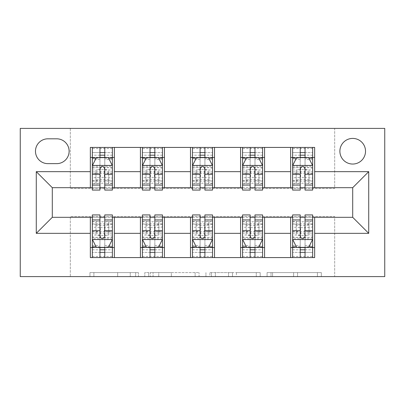 <?xml version="1.0" encoding="UTF-8"?>
<svg xmlns="http://www.w3.org/2000/svg" width="405" height="405" viewBox="0 0 405 405"><rect width="100%" height="100%" fill="white"/><g stroke="black" fill="none" stroke-linecap="round" stroke-linejoin="round"><path stroke-width="0.3" stroke-dasharray="2.02 1.52" d="M138.414 276.6L93.889 276.6L138.414 276.6L138.414 272.595L117.673 272.595L117.673 276.6L117.673 272.595L138.414 272.595L138.414 276.6L138.414 272.595L117.673 272.595L117.673 276.6L117.673 272.595L138.414 272.595L93.889 272.595L138.414 272.595M352.704 138.414A12.818 12.818 0 0 0 339.886 151.232A12.818 12.818 0 0 0 352.704 164.045A12.818 12.818 0 0 0 365.523 151.232A12.818 12.818 0 0 0 352.704 138.414M317.404 276.6L271.011 276.6L317.404 276.6L317.404 272.595L297.548 272.595L321.332 272.595L321.332 276.6L321.332 272.595L271.011 272.595L321.332 272.595L321.332 276.6L321.332 272.595L317.404 272.595L317.404 276.6M293.615 276.6L272.58 276.6L293.615 276.6L293.615 272.595L297.548 272.595L293.615 272.595L293.615 276.6L293.615 272.595L272.58 272.595L272.58 276.6L272.58 272.595L293.615 272.595L293.615 276.6M267.077 276.6L271.011 276.6L267.077 276.6L267.077 272.595L271.011 272.595L267.077 272.595L267.077 276.6M89.956 276.6L93.889 276.6L89.956 276.6L89.956 272.595L93.889 272.595L89.956 272.595L89.956 276.6M334.682 276.6L384.75 276.6L384.75 128.4L334.682 128.4L334.682 188.482L70.318 188.482L70.318 128.4L334.682 128.4L334.682 188.482L70.318 188.482L70.318 128.4L20.25 128.4L20.25 276.6L70.318 276.6L70.318 216.518L334.682 216.518L334.682 276.6L70.318 276.6L70.318 216.518L334.682 216.518L334.682 276.6M199.057 276.6L195.129 276.6L199.057 276.6L199.057 272.595L199.057 276.6M148.736 276.6L195.129 276.6L144.803 276.6L148.736 276.6L148.736 272.595L199.057 272.595L144.803 272.595L144.803 276.6L144.803 272.595L148.736 272.595L148.736 276.6M209.871 276.6L260.197 276.6L205.942 276.6L209.871 276.6L209.871 272.595L260.197 272.595L260.197 276.6L260.197 272.595L236.409 272.595L236.409 276.6M90.345 247.561L114.377 247.561L114.377 257.575L90.345 257.575L90.345 217.318M140.413 257.575L140.413 247.561L164.45 247.561L164.45 257.575L114.377 257.575M190.482 257.575L190.482 247.561L214.518 247.561L214.518 257.575L164.45 257.575M240.55 257.575L240.55 247.561L264.587 247.561L264.587 257.575L214.518 257.575M290.623 257.575L290.623 247.561L314.655 247.561L314.655 257.575L264.587 257.575M90.345 147.425L114.377 147.425L114.377 157.439L90.345 157.439L90.345 147.425M140.413 147.425L164.45 147.425L164.45 157.439L140.413 157.439L140.413 147.425L114.377 147.425M190.482 147.425L214.518 147.425L214.518 157.439L190.482 157.439L190.482 147.425L164.45 147.425M240.55 147.425L264.587 147.425L264.587 157.439L240.55 157.439L240.55 147.425L214.518 147.425M290.623 147.425L314.655 147.425L314.655 157.439L290.623 157.439L290.623 147.425L264.587 147.425M52.296 187.682L52.296 217.318L352.704 217.318L352.704 187.682L52.296 187.682M292.623 187.682L300.232 187.682M305.041 187.682L312.65 187.682M242.554 187.682L250.163 187.682M254.973 187.682L262.582 187.682M192.486 187.682L200.095 187.682M204.905 187.682L212.514 187.682M142.418 187.682L150.027 187.682M154.837 187.682L162.445 187.682M92.35 187.682L99.959 187.682M104.768 187.682L112.377 187.682M92.35 217.318L99.959 217.318M104.768 217.318L112.377 217.318M142.418 217.318L150.027 217.318M154.837 217.318L162.445 217.318M192.486 217.318L200.095 217.318M204.905 217.318L212.514 217.318M242.554 217.318L250.163 217.318M254.973 217.318L262.582 217.318M292.623 217.318L300.232 217.318M305.041 217.318L312.65 217.318M90.345 187.682L90.345 157.439M114.377 187.682L114.377 157.439M104.768 157.439L99.959 157.439M114.377 247.561L114.377 217.318M92.35 214.918L92.35 252.371L92.35 247.561L99.959 247.561M104.768 247.561L112.377 247.561L112.377 226.608A8.009 1.002 -0 0 1 104.363 227.615L104.363 237.548A8.009 1.002 180 0 0 112.377 236.545L112.377 226.608M140.413 187.682L140.413 157.439M164.45 187.682L164.45 157.439M154.837 157.439L150.027 157.439M164.45 247.561L164.45 217.318M140.413 247.561L140.413 217.318M142.418 214.918L142.418 252.371L142.418 247.561L150.027 247.561M154.837 247.561L162.445 247.561L162.445 226.608A8.009 1.002 -0 0 1 154.432 227.615L154.432 237.548A8.009 1.002 180 0 0 162.445 236.545L162.445 226.608M190.482 247.561L190.482 217.318M214.518 247.561L214.518 217.318M192.486 214.918L192.486 252.371L192.486 247.561L200.095 247.561M204.905 247.561L212.514 247.561L212.514 226.608A8.009 1.002 -0 0 1 204.505 227.615L204.505 237.548A8.009 1.002 180 0 0 212.514 236.545L212.514 226.608M190.482 187.682L190.482 157.439M214.518 187.682L214.518 157.439M204.905 157.439L200.095 157.439M240.55 247.561L240.55 217.318M264.587 247.561L264.587 217.318M242.554 214.918L242.554 252.371L242.554 247.561L250.163 247.561M254.973 247.561L262.582 247.561L262.582 226.608A8.009 1.002 -0 0 1 254.573 227.615L254.573 237.548A8.009 1.002 180 0 0 262.582 236.545L262.582 226.608M240.55 187.682L240.55 157.439M264.587 187.682L264.587 157.439M254.973 157.439L250.163 157.439M290.623 247.561L290.623 217.318M314.655 247.561L314.655 217.318M292.623 214.918L292.623 252.371L292.623 247.561L300.232 247.561M305.041 247.561L312.65 247.561L312.65 226.608A8.009 1.002 -0 0 1 304.641 227.615L304.641 237.548A8.009 1.002 180 0 0 312.65 236.545L312.65 226.608M290.623 187.682L290.623 157.439M314.655 187.682L314.655 157.439M305.041 157.439L300.232 157.439M47.886 138.814A12.418 12.418 0 0 0 35.473 151.232A12.418 12.418 0 0 0 47.886 163.645L56.7 163.645A12.418 12.418 0 0 0 69.118 151.232A12.418 12.418 0 0 0 56.7 138.814L47.886 138.814M153.06 276.6L158.76 276.6L153.06 276.6L153.06 272.595L150.306 272.595L150.306 276.6L150.306 272.595L158.76 272.595L153.06 272.595L153.06 276.6M158.76 276.6L171.34 276.6L158.76 276.6L158.76 272.595L171.34 272.595L171.34 276.6L171.34 272.595L158.76 272.595L158.76 276.6M209.871 272.595L232.48 272.595L232.48 276.6L232.48 272.595L228.547 272.595L232.48 272.595L232.48 276.6L232.48 272.595L236.409 272.595M211.445 272.595L211.445 276.6L211.445 272.595M205.942 272.595L205.942 276.6L205.942 272.595M112.377 190.082L112.377 152.629L112.377 157.439L92.35 157.439L92.35 152.629L99.959 152.629L99.959 147.425L112.377 147.425L112.377 168.455A8.009 1.002 -0 0 0 104.363 167.452L100.359 167.452A8.009 1.002 -0 0 0 92.35 168.455L92.35 178.392A8.009 1.002 180 0 1 100.359 177.385L100.359 167.452M92.35 165.65L92.35 184.877L92.35 165.65L96.355 157.636L108.373 157.636L112.377 165.65L112.377 184.877L112.377 165.65M112.377 147.425L92.35 147.425L92.35 168.455M92.35 157.439L92.35 178.392M92.35 190.082L92.35 152.629L112.377 152.629L104.768 152.629L104.768 147.425M112.377 157.439L112.377 168.455M99.959 190.082L99.959 167.67L92.35 167.67M92.35 166.268L99.959 166.268L99.959 184.877L99.959 168.652C101.559 165.62 103.159 165.62 104.768 168.652L104.768 184.877L104.768 166.268L112.377 166.268M92.35 147.425L99.959 147.425M99.959 152.629L99.959 167.67M112.377 167.67L104.768 167.67L104.768 152.629M99.959 166.268L99.959 157.636M104.768 157.636L104.768 166.268M104.768 167.67L104.768 190.082M108.773 180.2A6.409 0.805 -0 0 0 102.364 179.395A6.409 0.805 -0 0 0 95.955 180.2L96.066 183.237L108.661 183.237L108.773 170.262L108.773 183.085M104.363 167.452L104.363 177.385L100.359 177.385M104.363 177.385A8.009 1.002 180 0 1 112.377 178.392M108.773 172.93L105.766 173.461L96.663 173.305L95.955 172.93L95.955 170.262A6.409 0.805 180 0 1 102.364 169.462A6.409 0.805 180 0 1 108.773 170.262M95.955 180.2L95.955 170.262M95.955 172.93L95.955 183.085M100.359 237.548L100.359 227.615A8.009 1.002 -0 0 1 92.35 226.608L92.35 247.561L112.377 247.561L112.377 252.371L104.768 252.371L104.768 257.575L92.35 257.575L92.35 236.545A8.009 1.002 180 0 0 100.359 237.548L104.363 237.548M112.377 239.35L112.377 220.123L112.377 239.35L108.373 247.364L96.355 247.364L92.35 239.35L92.35 220.123L92.35 239.35M92.35 257.575L112.377 257.575L112.377 236.545M112.377 214.918L112.377 252.371L92.35 252.371L99.959 252.371L99.959 257.575M92.35 226.608L92.35 236.545M104.768 214.918L104.768 237.33L112.377 237.33M112.377 238.732L104.768 238.732L104.768 220.123L104.768 236.348C103.169 239.38 101.564 239.38 99.959 236.348L99.959 220.123L99.959 238.732L92.35 238.732M112.377 257.575L104.768 257.575M104.768 252.371L104.768 237.33M92.35 237.33L99.959 237.33L99.959 252.371M104.768 238.732L104.768 247.364M99.959 247.364L99.959 238.732M99.959 237.33L99.959 214.918M95.955 224.8A6.409 0.805 180 0 0 102.364 225.605A6.409 0.805 180 0 0 108.773 224.8L108.661 221.763L96.066 221.763L95.955 234.738L95.955 221.915M100.359 227.615L104.363 227.615M95.955 232.07L98.962 231.538L108.064 231.695L108.773 232.07L108.773 234.738A6.409 0.805 -0 0 1 102.364 235.538A6.409 0.805 -0 0 1 95.955 234.738M92.35 247.561L112.377 247.561M108.773 224.8L108.773 234.738M108.773 232.07L108.773 221.915M162.445 190.082L162.445 152.629L162.445 157.439L142.418 157.439L142.418 152.629L150.027 152.629L150.027 147.425L162.445 147.425L162.445 168.455A8.009 1.002 -0 0 0 154.432 167.452L150.427 167.452A8.009 1.002 -0 0 0 142.418 168.455L142.418 178.392A8.009 1.002 180 0 1 150.427 177.385L150.427 167.452M142.418 165.65L142.418 184.877L142.418 165.65L146.423 157.636L158.441 157.636L162.445 165.65L162.445 184.877L162.445 165.65M162.445 147.425L142.418 147.425L142.418 168.455M142.418 157.439L142.418 178.392M142.418 190.082L142.418 152.629L162.445 152.629L154.837 152.629L154.837 147.425M162.445 157.439L162.445 168.455M150.027 190.082L150.027 167.67L142.418 167.67M142.418 166.268L150.027 166.268L150.027 184.877L150.027 168.652C151.627 165.62 153.227 165.62 154.837 168.652L154.837 184.877L154.837 166.268L162.445 166.268M142.418 147.425L150.027 147.425M150.027 152.629L150.027 167.67M162.445 167.67L154.837 167.67L154.837 152.629M150.027 166.268L150.027 157.636M154.837 157.636L154.837 166.268M154.837 167.67L154.837 190.082M158.841 180.2A6.409 0.805 -0 0 0 152.432 179.395A6.409 0.805 -0 0 0 146.023 180.2L146.134 183.237L158.73 183.237L158.841 170.262L158.841 183.085M154.432 167.452L154.432 177.385L150.427 177.385M154.432 177.385A8.009 1.002 180 0 1 162.445 178.392M158.841 172.93L155.834 173.461L146.731 173.305L146.023 172.93L146.023 170.262A6.409 0.805 180 0 1 152.432 169.462A6.409 0.805 180 0 1 158.841 170.262M146.023 180.2L146.023 170.262M146.023 172.93L146.023 183.085M212.514 190.082L212.514 152.629L212.514 157.439L192.486 157.439L192.486 152.629L200.095 152.629L200.095 147.425L212.514 147.425L212.514 168.455A8.009 1.002 -0 0 0 204.505 167.452L200.495 167.452A8.009 1.002 -0 0 0 192.486 168.455L192.486 178.392A8.009 1.002 180 0 1 200.495 177.385L200.495 167.452M192.486 165.65L192.486 184.877L192.486 165.65L196.491 157.636L208.509 157.636L212.514 165.65L212.514 184.877L212.514 165.65M212.514 147.425L192.486 147.425L192.486 168.455M192.486 157.439L192.486 178.392M192.486 190.082L192.486 152.629L212.514 152.629L204.905 152.629L204.905 147.425M212.514 157.439L212.514 168.455M200.095 190.082L200.095 167.67L192.486 167.67M192.486 166.268L200.095 166.268L200.095 184.877L200.095 168.652C201.695 165.62 203.295 165.62 204.905 168.652L204.905 184.877L204.905 166.268L212.514 166.268M192.486 147.425L200.095 147.425M200.095 152.629L200.095 167.67M212.514 167.67L204.905 167.67L204.905 152.629M200.095 166.268L200.095 157.636M204.905 157.636L204.905 166.268M204.905 167.67L204.905 190.082M208.909 180.2A6.409 0.805 -0 0 0 202.5 179.395A6.409 0.805 -0 0 0 196.091 180.2L196.202 183.237L208.798 183.237L208.909 170.262L208.909 183.085M204.505 167.452L204.505 177.385L200.495 177.385M204.505 177.385A8.009 1.002 180 0 1 212.514 178.392M208.909 172.93L205.902 173.461L196.8 173.305L196.091 172.93L196.091 170.262A6.409 0.805 180 0 1 202.5 169.462A6.409 0.805 180 0 1 208.909 170.262M196.091 180.2L196.091 170.262M196.091 172.93L196.091 183.085M262.582 190.082L262.582 152.629L262.582 157.439L242.554 157.439L242.554 152.629L250.163 152.629L250.163 147.425L262.582 147.425L262.582 168.455A8.009 1.002 -0 0 0 254.573 167.452L250.568 167.452A8.009 1.002 -0 0 0 242.554 168.455L242.554 178.392A8.009 1.002 180 0 1 250.568 177.385L250.568 167.452M242.554 165.65L242.554 184.877L242.554 165.65L246.559 157.636L258.577 157.636L262.582 165.65L262.582 184.877L262.582 165.65M262.582 147.425L242.554 147.425L242.554 168.455M242.554 157.439L242.554 178.392M242.554 190.082L242.554 152.629L262.582 152.629L254.973 152.629L254.973 147.425M262.582 157.439L262.582 168.455M250.163 190.082L250.163 167.67L242.554 167.67M242.554 166.268L250.163 166.268L250.163 184.877L250.163 168.652C251.763 165.62 253.368 165.62 254.973 168.652L254.973 184.877L254.973 166.268L262.582 166.268M242.554 147.425L250.163 147.425M250.163 152.629L250.163 167.67M262.582 167.67L254.973 167.67L254.973 152.629M250.163 166.268L250.163 157.636M254.973 157.636L254.973 166.268M254.973 167.67L254.973 190.082M258.977 180.2A6.409 0.805 -0 0 0 252.568 179.395A6.409 0.805 -0 0 0 246.159 180.2L246.27 183.237L258.866 183.237L258.977 170.262L258.977 183.085M254.573 167.452L254.573 177.385L250.568 177.385M254.573 177.385A8.009 1.002 180 0 1 262.582 178.392M258.977 172.93L255.97 173.461L246.868 173.305L246.159 172.93L246.159 170.262A6.409 0.805 180 0 1 252.568 169.462A6.409 0.805 180 0 1 258.977 170.262M246.159 180.2L246.159 170.262M246.159 172.93L246.159 183.085M150.427 237.548L150.427 227.615A8.009 1.002 -0 0 1 142.418 226.608L142.418 247.561L162.445 247.561L162.445 252.371L154.837 252.371L154.837 257.575L142.418 257.575L142.418 236.545A8.009 1.002 180 0 0 150.427 237.548L154.432 237.548M162.445 239.35L162.445 220.123L162.445 239.35L158.441 247.364L146.423 247.364L142.418 239.35L142.418 220.123L142.418 239.35M142.418 257.575L162.445 257.575L162.445 236.545M162.445 214.918L162.445 252.371L142.418 252.371L150.027 252.371L150.027 257.575M142.418 226.608L142.418 236.545M154.837 214.918L154.837 237.33L162.445 237.33M162.445 238.732L154.837 238.732L154.837 220.123L154.837 236.348C153.237 239.38 151.632 239.38 150.027 236.348L150.027 220.123L150.027 238.732L142.418 238.732M162.445 257.575L154.837 257.575M154.837 252.371L154.837 237.33M142.418 237.33L150.027 237.33L150.027 252.371M154.837 238.732L154.837 247.364M150.027 247.364L150.027 238.732M150.027 237.33L150.027 214.918M146.023 224.8A6.409 0.805 180 0 0 152.432 225.605A6.409 0.805 180 0 0 158.841 224.8L158.73 221.763L146.134 221.763L146.023 234.738L146.023 221.915M150.427 227.615L154.432 227.615M146.023 232.07L149.03 231.538L158.132 231.695L158.841 232.07L158.841 234.738A6.409 0.805 -0 0 1 152.432 235.538A6.409 0.805 -0 0 1 146.023 234.738M142.418 247.561L162.445 247.561M158.841 224.8L158.841 234.738M158.841 232.07L158.841 221.915M200.495 237.548L200.495 227.615A8.009 1.002 -0 0 1 192.486 226.608L192.486 247.561L212.514 247.561L212.514 252.371L204.905 252.371L204.905 257.575L192.486 257.575L192.486 236.545A8.009 1.002 180 0 0 200.495 237.548L204.505 237.548M212.514 239.35L212.514 220.123L212.514 239.35L208.509 247.364L196.491 247.364L192.486 239.35L192.486 220.123L192.486 239.35M192.486 257.575L212.514 257.575L212.514 236.545M212.514 214.918L212.514 252.371L192.486 252.371L200.095 252.371L200.095 257.575M192.486 226.608L192.486 236.545M204.905 214.918L204.905 237.33L212.514 237.33M212.514 238.732L204.905 238.732L204.905 220.123L204.905 236.348C203.305 239.38 201.705 239.38 200.095 236.348L200.095 220.123L200.095 238.732L192.486 238.732M212.514 257.575L204.905 257.575M204.905 252.371L204.905 237.33M192.486 237.33L200.095 237.33L200.095 252.371M204.905 238.732L204.905 247.364M200.095 247.364L200.095 238.732M200.095 237.33L200.095 214.918M196.091 224.8A6.409 0.805 180 0 0 202.5 225.605A6.409 0.805 180 0 0 208.909 224.8L208.798 221.763L196.202 221.763L196.091 234.738L196.091 221.915M200.495 227.615L204.505 227.615M196.091 232.07L199.098 231.538L208.2 231.695L208.909 232.07L208.909 234.738A6.409 0.805 -0 0 1 202.5 235.538A6.409 0.805 -0 0 1 196.091 234.738M192.486 247.561L212.514 247.561M208.909 224.8L208.909 234.738M208.909 232.07L208.909 221.915M250.568 237.548L250.568 227.615A8.009 1.002 -0 0 1 242.554 226.608L242.554 247.561L262.582 247.561L262.582 252.371L254.973 252.371L254.973 257.575L242.554 257.575L242.554 236.545A8.009 1.002 180 0 0 250.568 237.548L254.573 237.548M262.582 239.35L262.582 220.123L262.582 239.35L258.577 247.364L246.559 247.364L242.554 239.35L242.554 220.123L242.554 239.35M242.554 257.575L262.582 257.575L262.582 236.545M262.582 214.918L262.582 252.371L242.554 252.371L250.163 252.371L250.163 257.575M242.554 226.608L242.554 236.545M254.973 214.918L254.973 237.33L262.582 237.33M262.582 238.732L254.973 238.732L254.973 220.123L254.973 236.348C253.373 239.38 251.773 239.38 250.163 236.348L250.163 220.123L250.163 238.732L242.554 238.732M262.582 257.575L254.973 257.575M254.973 252.371L254.973 237.33M242.554 237.33L250.163 237.33L250.163 252.371M254.973 238.732L254.973 247.364M250.163 247.364L250.163 238.732M250.163 237.33L250.163 214.918M246.159 224.8A6.409 0.805 180 0 0 252.568 225.605A6.409 0.805 180 0 0 258.977 224.8L258.866 221.763L246.27 221.763L246.159 234.738L246.159 221.915M250.568 227.615L254.573 227.615M246.159 232.07L249.166 231.538L258.269 231.695L258.977 232.07L258.977 234.738A6.409 0.805 -0 0 1 252.568 235.538A6.409 0.805 -0 0 1 246.159 234.738M242.554 247.561L262.582 247.561M258.977 224.8L258.977 234.738M258.977 232.07L258.977 221.915M312.65 190.082L312.65 152.629L312.65 157.439L292.623 157.439L292.623 152.629L300.232 152.629L300.232 147.425L312.65 147.425L312.65 168.455A8.009 1.002 -0 0 0 304.641 167.452L300.637 167.452A8.009 1.002 -0 0 0 292.623 168.455L292.623 178.392A8.009 1.002 180 0 1 300.637 177.385L300.637 167.452M292.623 165.65L292.623 184.877L292.623 165.65L296.627 157.636L308.645 157.636L312.65 165.65L312.65 184.877L312.65 165.65M312.65 147.425L292.623 147.425L292.623 168.455M292.623 157.439L292.623 178.392M292.623 190.082L292.623 152.629L312.65 152.629L305.041 152.629L305.041 147.425M312.65 157.439L312.65 168.455M300.232 190.082L300.232 167.67L292.623 167.67M292.623 166.268L300.232 166.268L300.232 184.877L300.232 168.652C301.831 165.62 303.436 165.62 305.041 168.652L305.041 184.877L305.041 166.268L312.65 166.268M292.623 147.425L300.232 147.425M300.232 152.629L300.232 167.67M312.65 167.67L305.041 167.67L305.041 152.629M300.232 166.268L300.232 157.636M305.041 157.636L305.041 166.268M305.041 167.67L305.041 190.082M309.045 180.2A6.409 0.805 -0 0 0 302.636 179.395A6.409 0.805 -0 0 0 296.227 180.2L296.339 183.237L308.934 183.237L309.045 170.262L309.045 183.085M304.641 167.452L304.641 177.385L300.637 177.385M304.641 177.385A8.009 1.002 180 0 1 312.65 178.392M309.045 172.93L306.038 173.461L296.936 173.305L296.227 172.93L296.227 170.262A6.409 0.805 180 0 1 302.636 169.462A6.409 0.805 180 0 1 309.045 170.262M296.227 180.2L296.227 170.262M296.227 172.93L296.227 183.085M300.637 237.548L300.637 227.615A8.009 1.002 -0 0 1 292.623 226.608L292.623 247.561L312.65 247.561L312.65 252.371L305.041 252.371L305.041 257.575L292.623 257.575L292.623 236.545A8.009 1.002 180 0 0 300.637 237.548L304.641 237.548M312.65 239.35L312.65 220.123L312.65 239.35L308.645 247.364L296.627 247.364L292.623 239.35L292.623 220.123L292.623 239.35M292.623 257.575L312.65 257.575L312.65 236.545M312.65 214.918L312.65 252.371L292.623 252.371L300.232 252.371L300.232 257.575M292.623 226.608L292.623 236.545M305.041 214.918L305.041 237.33L312.65 237.33M312.65 238.732L305.041 238.732L305.041 220.123L305.041 236.348C303.441 239.38 301.841 239.38 300.232 236.348L300.232 220.123L300.232 238.732L292.623 238.732M312.65 257.575L305.041 257.575M305.041 252.371L305.041 237.33M292.623 237.33L300.232 237.33L300.232 252.371M305.041 238.732L305.041 247.364M300.232 247.364L300.232 238.732M300.232 237.33L300.232 214.918M296.227 224.8A6.409 0.805 180 0 0 302.636 225.605A6.409 0.805 180 0 0 309.045 224.8L308.934 221.763L296.339 221.763L296.227 234.738L296.227 221.915M300.637 227.615L304.641 227.615M296.227 232.07L299.234 231.538L308.337 231.695L309.045 232.07L309.045 234.738A6.409 0.805 -0 0 1 302.636 235.538A6.409 0.805 -0 0 1 296.227 234.738M292.623 247.561L312.65 247.561M309.045 224.8L309.045 234.738M309.045 232.07L309.045 221.915M135.66 272.595L135.66 276.6L135.66 272.595M130.258 272.595L130.258 276.6L130.258 272.595M93.889 272.595L93.889 276.6L93.889 272.595M195.129 272.595L195.129 276.6L195.129 272.595M256.264 272.595L256.264 276.6L256.264 272.595M228.547 272.595L228.547 276.6L228.547 272.595M215.374 272.595L215.374 276.6L215.374 272.595M297.548 272.595L297.548 276.6L297.548 272.595M271.011 272.595L271.011 276.6L271.011 272.595M92.451 165.448L112.276 165.448M92.35 180.706L99.959 180.706M99.959 159.519L92.35 159.519M112.377 159.519L104.768 159.519M96.112 158.117L99.959 158.117M104.768 158.117L108.611 158.117M104.768 180.706L112.377 180.706M92.35 169.968L99.959 169.968M112.377 183.237L108.661 183.237M112.377 181.07L92.35 181.07M96.066 183.237L92.35 183.237M96.663 173.305L92.35 173.305M112.377 173.305L108.064 173.305M112.377 171.862L92.35 171.862M104.768 169.968L112.377 169.968M112.377 155.181L104.768 155.181M99.959 155.181L92.35 155.181M112.377 148.544L92.35 148.544M112.377 157.758L92.35 157.758M112.276 239.552L92.451 239.552M112.377 224.294L104.768 224.294M104.768 245.481L112.377 245.481M92.35 245.481L99.959 245.481M108.611 246.883L104.768 246.883M99.959 246.883L96.112 246.883M99.959 224.294L92.35 224.294M112.377 235.032L104.768 235.032M92.35 221.763L96.066 221.763M92.35 223.93L112.377 223.93M108.661 221.763L112.377 221.763M108.064 231.695L112.377 231.695M92.35 231.695L96.663 231.695M92.35 233.138L112.377 233.138M99.959 235.032L92.35 235.032M92.35 249.819L99.959 249.819M104.768 249.819L112.377 249.819M92.35 256.456L112.377 256.456M92.35 247.242L112.377 247.242M142.519 165.448L162.344 165.448M142.418 180.706L150.027 180.706M150.027 159.519L142.418 159.519M162.445 159.519L154.837 159.519M146.185 158.117L150.027 158.117M154.837 158.117L158.679 158.117M154.837 180.706L162.445 180.706M142.418 169.968L150.027 169.968M162.445 183.237L158.73 183.237M162.445 181.07L142.418 181.07M146.134 183.237L142.418 183.237M146.731 173.305L142.418 173.305M162.445 173.305L158.132 173.305M162.445 171.862L142.418 171.862M154.837 169.968L162.445 169.968M162.445 155.181L154.837 155.181M150.027 155.181L142.418 155.181M162.445 148.544L142.418 148.544M162.445 157.758L142.418 157.758M192.588 165.448L212.412 165.448M192.486 180.706L200.095 180.706M200.095 159.519L192.486 159.519M212.514 159.519L204.905 159.519M196.253 158.117L200.095 158.117M204.905 158.117L208.747 158.117M204.905 180.706L212.514 180.706M192.486 169.968L200.095 169.968M212.514 183.237L208.798 183.237M212.514 181.07L192.486 181.07M196.202 183.237L192.486 183.237M196.8 173.305L192.486 173.305M212.514 173.305L208.2 173.305M212.514 171.862L192.486 171.862M204.905 169.968L212.514 169.968M212.514 155.181L204.905 155.181M200.095 155.181L192.486 155.181M212.514 148.544L192.486 148.544M212.514 157.758L192.486 157.758M242.656 165.448L262.481 165.448M242.554 180.706L250.163 180.706M250.163 159.519L242.554 159.519M262.582 159.519L254.973 159.519M246.321 158.117L250.163 158.117M254.973 158.117L258.815 158.117M254.973 180.706L262.582 180.706M242.554 169.968L250.163 169.968M262.582 183.237L258.866 183.237M262.582 181.07L242.554 181.07M246.27 183.237L242.554 183.237M246.868 173.305L242.554 173.305M262.582 173.305L258.269 173.305M262.582 171.862L242.554 171.862M254.973 169.968L262.582 169.968M262.582 155.181L254.973 155.181M250.163 155.181L242.554 155.181M262.582 148.544L242.554 148.544M262.582 157.758L242.554 157.758M162.344 239.552L142.519 239.552M162.445 224.294L154.837 224.294M154.837 245.481L162.445 245.481M142.418 245.481L150.027 245.481M158.679 246.883L154.837 246.883M150.027 246.883L146.185 246.883M150.027 224.294L142.418 224.294M162.445 235.032L154.837 235.032M142.418 221.763L146.134 221.763M142.418 223.93L162.445 223.93M158.73 221.763L162.445 221.763M158.132 231.695L162.445 231.695M142.418 231.695L146.731 231.695M142.418 233.138L162.445 233.138M150.027 235.032L142.418 235.032M142.418 249.819L150.027 249.819M154.837 249.819L162.445 249.819M142.418 256.456L162.445 256.456M142.418 247.242L162.445 247.242M212.412 239.552L192.588 239.552M212.514 224.294L204.905 224.294M204.905 245.481L212.514 245.481M192.486 245.481L200.095 245.481M208.747 246.883L204.905 246.883M200.095 246.883L196.253 246.883M200.095 224.294L192.486 224.294M212.514 235.032L204.905 235.032M192.486 221.763L196.202 221.763M192.486 223.93L212.514 223.93M208.798 221.763L212.514 221.763M208.2 231.695L212.514 231.695M192.486 231.695L196.8 231.695M192.486 233.138L212.514 233.138M200.095 235.032L192.486 235.032M192.486 249.819L200.095 249.819M204.905 249.819L212.514 249.819M192.486 256.456L212.514 256.456M192.486 247.242L212.514 247.242M262.481 239.552L242.656 239.552M262.582 224.294L254.973 224.294M254.973 245.481L262.582 245.481M242.554 245.481L250.163 245.481M258.815 246.883L254.973 246.883M250.163 246.883L246.321 246.883M250.163 224.294L242.554 224.294M262.582 235.032L254.973 235.032M242.554 221.763L246.27 221.763M242.554 223.93L262.582 223.93M258.866 221.763L262.582 221.763M258.269 231.695L262.582 231.695M242.554 231.695L246.868 231.695M242.554 233.138L262.582 233.138M250.163 235.032L242.554 235.032M242.554 249.819L250.163 249.819M254.973 249.819L262.582 249.819M242.554 256.456L262.582 256.456M242.554 247.242L262.582 247.242M292.724 165.448L312.549 165.448M292.623 180.706L300.232 180.706M300.232 159.519L292.623 159.519M312.65 159.519L305.041 159.519M296.389 158.117L300.232 158.117M305.041 158.117L308.888 158.117M305.041 180.706L312.65 180.706M292.623 169.968L300.232 169.968M312.65 183.237L308.934 183.237M312.65 181.07L292.623 181.07M296.339 183.237L292.623 183.237M296.936 173.305L292.623 173.305M312.65 173.305L308.337 173.305M312.65 171.862L292.623 171.862M305.041 169.968L312.65 169.968M312.65 155.181L305.041 155.181M300.232 155.181L292.623 155.181M312.65 148.544L292.623 148.544M312.65 157.758L292.623 157.758M312.549 239.552L292.724 239.552M312.65 224.294L305.041 224.294M305.041 245.481L312.65 245.481M292.623 245.481L300.232 245.481M308.888 246.883L305.041 246.883M300.232 246.883L296.389 246.883M300.232 224.294L292.623 224.294M312.65 235.032L305.041 235.032M292.623 221.763L296.339 221.763M292.623 223.93L312.65 223.93M308.934 221.763L312.65 221.763M308.337 231.695L312.65 231.695M292.623 231.695L296.936 231.695M292.623 233.138L312.65 233.138M300.232 235.032L292.623 235.032M292.623 249.819L300.232 249.819M305.041 249.819L312.65 249.819M292.623 256.456L312.65 256.456M292.623 247.242L312.65 247.242M92.35 184.877L99.959 184.877M104.768 184.877L112.377 184.877M112.377 183.475L106.444 183.475M98.283 183.475L92.35 183.475M112.377 173.461L105.766 173.461M98.962 173.461L92.35 173.461M112.377 220.123L104.768 220.123M99.959 220.123L92.35 220.123M92.35 221.525L98.283 221.525M106.444 221.525L112.377 221.525M92.35 231.538L98.962 231.538M105.766 231.538L112.377 231.538M142.418 184.877L150.027 184.877M154.837 184.877L162.445 184.877M162.445 183.475L156.512 183.475M148.352 183.475L142.418 183.475M162.445 173.461L155.834 173.461M149.03 173.461L142.418 173.461M192.486 184.877L200.095 184.877M204.905 184.877L212.514 184.877M212.514 183.475L206.58 183.475M198.42 183.475L192.486 183.475M212.514 173.461L205.902 173.461M199.098 173.461L192.486 173.461M242.554 184.877L250.163 184.877M254.973 184.877L262.582 184.877M262.582 183.475L256.648 183.475M248.488 183.475L242.554 183.475M262.582 173.461L255.97 173.461M249.166 173.461L242.554 173.461M162.445 220.123L154.837 220.123M150.027 220.123L142.418 220.123M142.418 221.525L148.352 221.525M156.512 221.525L162.445 221.525M142.418 231.538L149.03 231.538M155.834 231.538L162.445 231.538M212.514 220.123L204.905 220.123M200.095 220.123L192.486 220.123M192.486 221.525L198.42 221.525M206.58 221.525L212.514 221.525M192.486 231.538L199.098 231.538M205.902 231.538L212.514 231.538M262.582 220.123L254.973 220.123M250.163 220.123L242.554 220.123M242.554 221.525L248.488 221.525M256.648 221.525L262.582 221.525M242.554 231.538L249.166 231.538M255.97 231.538L262.582 231.538M292.623 184.877L300.232 184.877M305.041 184.877L312.65 184.877M312.65 183.475L306.717 183.475M298.556 183.475L292.623 183.475M312.65 173.461L306.038 173.461M299.234 173.461L292.623 173.461M312.65 220.123L305.041 220.123M300.232 220.123L292.623 220.123M292.623 221.525L298.556 221.525M306.717 221.525L312.65 221.525M292.623 231.538L299.234 231.538M306.038 231.538L312.65 231.538"/><path stroke-width="0.61" d="M352.704 138.414A12.818 12.818 0 0 0 339.886 151.232A12.818 12.818 0 0 0 352.704 164.045A12.818 12.818 0 0 0 365.523 151.232A12.818 12.818 0 0 0 352.704 138.414M20.25 276.6L384.75 276.6L384.75 128.4L20.25 128.4L20.25 276.6M47.886 163.645L56.7 163.645A12.418 12.418 0 0 0 69.118 151.232A12.418 12.418 0 0 0 56.7 138.814L47.886 138.814A12.418 12.418 0 0 0 35.473 151.232A12.418 12.418 0 0 0 47.886 163.645M90.345 233.341L36.273 233.341L36.273 171.659L90.345 171.659L90.345 187.682L52.296 187.682L52.296 217.318L90.345 217.318L90.345 257.575L314.655 257.575L314.655 217.318L352.704 217.318L352.704 187.682L314.655 187.682L314.655 171.659L368.727 171.659L368.727 233.341L314.655 233.341M314.655 171.659L314.655 147.425L90.345 147.425L90.345 171.659M290.623 147.425L290.623 187.682L292.623 187.682M300.232 187.682L305.041 187.682M312.65 187.682L314.655 187.682M290.623 187.682L262.582 187.682M240.55 147.425L240.55 187.682L242.554 187.682M250.163 187.682L254.973 187.682M240.55 187.682L212.514 187.682M190.482 147.425L190.482 187.682L192.486 187.682M200.095 187.682L204.905 187.682M190.482 187.682L162.445 187.682M140.413 147.425L140.413 187.682L142.418 187.682M150.027 187.682L154.837 187.682M140.413 187.682L112.377 187.682M90.345 187.682L92.35 187.682M99.959 187.682L104.768 187.682M90.345 217.318L92.35 217.318M99.959 217.318L104.768 217.318M112.377 217.318L114.377 217.318L114.377 257.575M142.418 217.318L114.377 217.318M150.027 217.318L154.837 217.318M162.445 217.318L164.45 217.318L164.45 257.575M192.486 217.318L164.45 217.318M200.095 217.318L204.905 217.318M212.514 217.318L214.518 217.318L214.518 257.575M242.554 217.318L214.518 217.318M250.163 217.318L254.973 217.318M262.582 217.318L264.587 217.318L264.587 257.575M292.623 217.318L264.587 217.318M300.232 217.318L305.041 217.318M312.65 217.318L314.655 217.318M114.377 147.425L114.377 187.682M90.345 157.439L92.35 157.439M99.959 157.439L104.768 157.439M112.377 157.439L114.377 157.439M90.345 247.561L92.35 247.561M99.959 247.561L104.768 247.561M112.377 247.561L114.377 247.561M140.413 217.318L140.413 257.575M164.45 147.425L164.45 187.682M140.413 157.439L142.418 157.439M150.027 157.439L154.837 157.439M162.445 157.439L164.45 157.439M140.413 247.561L142.418 247.561M150.027 247.561L154.837 247.561M162.445 247.561L164.45 247.561M190.482 217.318L190.482 257.575M190.482 247.561L192.486 247.561M200.095 247.561L204.905 247.561M212.514 247.561L214.518 247.561M214.518 147.425L214.518 187.682M190.482 157.439L192.486 157.439M200.095 157.439L204.905 157.439M212.514 157.439L214.518 157.439M240.55 217.318L240.55 257.575M240.55 247.561L242.554 247.561M250.163 247.561L254.973 247.561M262.582 247.561L264.587 247.561M264.587 147.425L264.587 187.682M240.55 157.439L242.554 157.439M250.163 157.439L254.973 157.439M262.582 157.439L264.587 157.439M290.623 217.318L290.623 257.575M290.623 247.561L292.623 247.561M300.232 247.561L305.041 247.561M312.65 247.561L314.655 247.561M290.623 157.439L292.623 157.439M300.232 157.439L305.041 157.439M312.65 157.439L314.655 157.439M52.296 187.682L36.273 171.659M52.296 217.318L36.273 233.341M368.727 171.659L352.704 187.682M368.727 233.341L352.704 217.318M104.768 152.629L99.959 152.629M112.377 185.06L104.768 185.06L104.768 190.082L112.377 190.082L112.377 165.65L108.373 157.636L96.355 157.636L92.35 165.65L92.35 190.082L99.959 190.082L99.959 185.06L92.35 185.06M92.35 165.65L92.35 147.425M112.377 165.65L112.377 147.425M99.959 157.636L99.959 147.425M104.768 147.425L104.768 157.636M104.768 185.06L104.768 168.652C103.164 165.569 101.564 165.569 99.959 168.652L99.959 185.06M99.959 252.371L104.768 252.371M92.35 219.94L99.959 219.94L99.959 214.918L92.35 214.918L92.35 239.35L96.355 247.364L108.373 247.364L112.377 239.35L112.377 214.918L104.768 214.918L104.768 219.94L112.377 219.94M112.377 239.35L112.377 257.575M92.35 239.35L92.35 257.575M104.768 247.364L104.768 257.575M99.959 257.575L99.959 247.364M99.959 219.94L99.959 236.348C101.559 239.431 103.164 239.431 104.768 236.348L104.768 219.94M154.837 152.629L150.027 152.629M162.445 185.06L154.837 185.06L154.837 190.082L162.445 190.082L162.445 165.65L158.441 157.636L146.423 157.636L142.418 165.65L142.418 190.082L150.027 190.082L150.027 185.06L142.418 185.06M142.418 165.65L142.418 147.425M162.445 165.65L162.445 147.425M150.027 157.636L150.027 147.425M154.837 147.425L154.837 157.636M154.837 185.06L154.837 168.652C153.237 165.569 151.632 165.569 150.027 168.652L150.027 185.06M204.905 152.629L200.095 152.629M212.514 185.06L204.905 185.06L204.905 190.082L212.514 190.082L212.514 165.65L208.509 157.636L196.491 157.636L192.486 165.65L192.486 190.082L200.095 190.082L200.095 185.06L192.486 185.06M192.486 165.65L192.486 147.425M212.514 165.65L212.514 147.425M200.095 157.636L200.095 147.425M204.905 147.425L204.905 157.636M204.905 185.06L204.905 168.652C203.305 165.569 201.7 165.569 200.095 168.652L200.095 185.06M254.973 152.629L250.163 152.629M262.582 185.06L254.973 185.06L254.973 190.082L262.582 190.082L262.582 165.65L258.577 157.636L246.559 157.636L242.554 165.65L242.554 190.082L250.163 190.082L250.163 185.06L242.554 185.06M242.554 165.65L242.554 147.425M262.582 165.65L262.582 147.425M250.163 157.636L250.163 147.425M254.973 147.425L254.973 157.636M254.973 185.06L254.973 168.652C253.373 165.569 251.768 165.569 250.163 168.652L250.163 185.06M150.027 252.371L154.837 252.371M142.418 219.94L150.027 219.94L150.027 214.918L142.418 214.918L142.418 239.35L146.423 247.364L158.441 247.364L162.445 239.35L162.445 214.918L154.837 214.918L154.837 219.94L162.445 219.94M162.445 239.35L162.445 257.575M142.418 239.35L142.418 257.575M154.837 247.364L154.837 257.575M150.027 257.575L150.027 247.364M150.027 219.94L150.027 236.348C151.627 239.431 153.232 239.431 154.837 236.348L154.837 219.94M200.095 252.371L204.905 252.371M192.486 219.94L200.095 219.94L200.095 214.918L192.486 214.918L192.486 239.35L196.491 247.364L208.509 247.364L212.514 239.35L212.514 214.918L204.905 214.918L204.905 219.94L212.514 219.94M212.514 239.35L212.514 257.575M192.486 239.35L192.486 257.575M204.905 247.364L204.905 257.575M200.095 257.575L200.095 247.364M200.095 219.94L200.095 236.348C201.695 239.431 203.3 239.431 204.905 236.348L204.905 219.94M250.163 252.371L254.973 252.371M242.554 219.94L250.163 219.94L250.163 214.918L242.554 214.918L242.554 239.35L246.559 247.364L258.577 247.364L262.582 239.35L262.582 214.918L254.973 214.918L254.973 219.94L262.582 219.94M262.582 239.35L262.582 257.575M242.554 239.35L242.554 257.575M254.973 247.364L254.973 257.575M250.163 257.575L250.163 247.364M250.163 219.94L250.163 236.348C251.763 239.431 253.368 239.431 254.973 236.348L254.973 219.94M305.041 152.629L300.232 152.629M312.65 185.06L305.041 185.06L305.041 190.082L312.65 190.082L312.65 165.65L308.645 157.636L296.627 157.636L292.623 165.65L292.623 190.082L300.232 190.082L300.232 185.06L292.623 185.06M292.623 165.65L292.623 147.425M312.65 165.65L312.65 147.425M300.232 157.636L300.232 147.425M305.041 147.425L305.041 157.636M305.041 185.06L305.041 168.652C303.441 165.569 301.836 165.569 300.232 168.652L300.232 185.06M300.232 252.371L305.041 252.371M292.623 219.94L300.232 219.94L300.232 214.918L292.623 214.918L292.623 239.35L296.627 247.364L308.645 247.364L312.65 239.35L312.65 214.918L305.041 214.918L305.041 219.94L312.65 219.94M312.65 239.35L312.65 257.575M292.623 239.35L292.623 257.575M305.041 247.364L305.041 257.575M300.232 257.575L300.232 247.364M300.232 219.94L300.232 236.348C301.836 239.431 303.436 239.431 305.041 236.348L305.041 219.94M140.413 233.341L114.377 233.341M140.413 171.659L114.377 171.659M190.482 171.659L164.45 171.659M190.482 233.341L164.45 233.341M240.55 171.659L214.518 171.659M240.55 233.341L214.518 233.341M290.623 171.659L264.587 171.659M290.623 233.341L264.587 233.341M112.276 165.448L92.451 165.448M92.35 158.117L96.112 158.117M108.611 158.117L112.377 158.117M99.959 174.322L92.35 174.322M112.377 174.322L104.768 174.322M104.768 155.181L99.959 155.181M92.451 239.552L112.276 239.552M112.377 246.883L108.611 246.883M96.112 246.883L92.35 246.883M104.768 230.678L112.377 230.678M92.35 230.678L99.959 230.678M99.959 249.819L104.768 249.819M162.344 165.448L142.519 165.448M142.418 158.117L146.185 158.117M158.679 158.117L162.445 158.117M150.027 174.322L142.418 174.322M162.445 174.322L154.837 174.322M154.837 155.181L150.027 155.181M212.412 165.448L192.588 165.448M192.486 158.117L196.253 158.117M208.747 158.117L212.514 158.117M200.095 174.322L192.486 174.322M212.514 174.322L204.905 174.322M204.905 155.181L200.095 155.181M262.481 165.448L242.656 165.448M242.554 158.117L246.321 158.117M258.815 158.117L262.582 158.117M250.163 174.322L242.554 174.322M262.582 174.322L254.973 174.322M254.973 155.181L250.163 155.181M142.519 239.552L162.344 239.552M162.445 246.883L158.679 246.883M146.185 246.883L142.418 246.883M154.837 230.678L162.445 230.678M142.418 230.678L150.027 230.678M150.027 249.819L154.837 249.819M192.588 239.552L212.412 239.552M212.514 246.883L208.747 246.883M196.253 246.883L192.486 246.883M204.905 230.678L212.514 230.678M192.486 230.678L200.095 230.678M200.095 249.819L204.905 249.819M242.656 239.552L262.481 239.552M262.582 246.883L258.815 246.883M246.321 246.883L242.554 246.883M254.973 230.678L262.582 230.678M242.554 230.678L250.163 230.678M250.163 249.819L254.973 249.819M312.549 165.448L292.724 165.448M292.623 158.117L296.389 158.117M308.888 158.117L312.65 158.117M300.232 174.322L292.623 174.322M312.65 174.322L305.041 174.322M305.041 155.181L300.232 155.181M292.724 239.552L312.549 239.552M312.65 246.883L308.888 246.883M296.389 246.883L292.623 246.883M305.041 230.678L312.65 230.678M292.623 230.678L300.232 230.678M300.232 249.819L305.041 249.819"/></g></svg>

